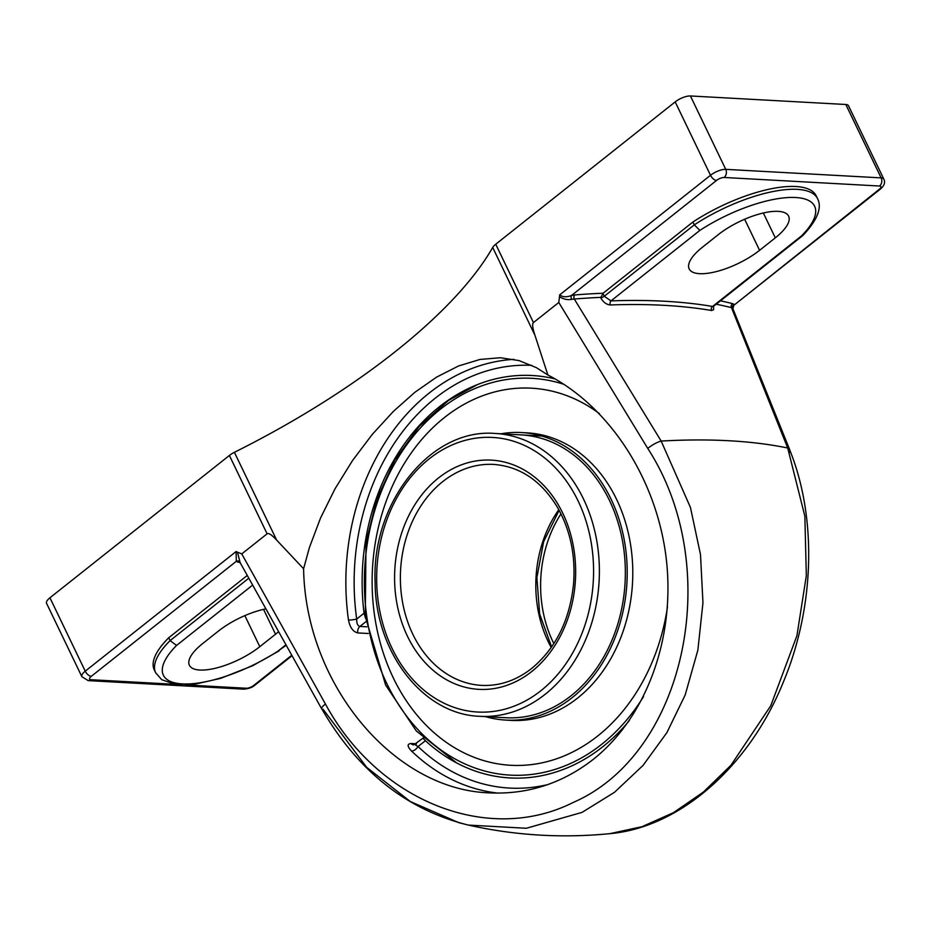 <?xml version="1.0" encoding="UTF-8"?>
<svg xmlns="http://www.w3.org/2000/svg" width="931" height="931" viewBox="0 0 931 931"><rect width="100%" height="100%" fill="white"/><g stroke="black" fill="none" stroke-linecap="round" stroke-linejoin="round"><path stroke-width="1.4" d="M239.826 562.01L239.721 561.824A2.956 2.735 -45 0 0 239.604 561.696A2.956 2.549 -75.8 0 0 237.905 562.115A759.533 267.779 154.3 0 0 240.198 562.673M239.826 561.742L239.604 561.696A2.956 2.735 -45 0 0 236.323 561.3L237.905 562.115M240.058 562.301L237.428 552.141L236.09 551.536L236.323 561.3L91.273 676.348A5.9 2.979 -128.4 0 1 85.245 671.17A11.8 4.166 154.3 0 0 81.87 676.686L88.189 680.619A5.9 4.655 93.1 0 0 90.901 679.711A5.9 2.083 -25.7 0 1 91.273 676.348M168.744 637.735L170.117 640.598A90.47 31.898 154.3 0 0 155.652 672.776L154.278 669.924A90.47 31.898 -25.7 0 1 168.744 637.735L247.285 575.439M321.742 708.782C357.713 771.008 406.591 809.772 468.374 825.087L458.774 822.667L410.292 801.521L366.651 767.307L323.045 709.224A11.8 2.677 -29.3 0 1 321.637 708.77A11.8 2.677 -29.3 0 1 325.443 704.034L241.757 553.91L237.428 552.141M713.146 306.497L712.541 306.462A759.533 267.779 154.3 0 0 610.992 300.888L699.891 230.388L694.293 224.871L692.92 222.02L603.148 293.218L600.704 297.745C603.265 302.261 606.5 304.67 610.41 304.961A756.589 266.731 -25.7 0 1 711.552 310.512L713.588 309.732L713.612 306.276M603.148 293.218A759.533 267.779 154.3 0 0 574.753 294.952A2.956 2.037 -94.6 0 0 574.287 299.026A756.589 266.731 -25.7 0 1 600.53 297.373M716.195 304.228A756.589 266.731 -25.7 0 1 731.475 307.649A2.956 2.549 104.2 0 1 732.546 303.622A759.533 267.779 154.3 0 0 720.454 300.841M787.707 448.009A11.8 5.563 -21.8 0 1 789.767 449.859A11.8 5.563 -21.8 0 0 787.707 448.009L804.85 516.158L806.327 575.707L796.924 635.733L770.775 705.733L730.975 765.235L703.464 792.002L673.509 812.647L642.006 826.693L609.875 833.652C562.243 838.354 515.076 835.491 468.374 825.087L526.364 828.264L582.084 812.367L614.495 792.304L643.042 765.41L666.875 732.65L685.181 694.968L697.866 650.129L702.963 602.729L700.496 554.573L690.453 507.465L661.161 441.061A756.589 266.731 -25.7 0 1 787.707 448.009L731.475 307.649L732.697 308.196A2.956 2.735 135 0 1 734.128 304.425L732.546 303.622M699.891 230.388A84.57 29.815 -25.7 0 1 795.633 197.512A84.57 29.815 -25.7 0 1 801.44 235.962L712.541 306.462A2.956 2.479 -80.3 0 0 711.552 310.512M733.814 305.333L879.178 189.389A5.9 2.979 51.6 0 0 880.458 189.04L733.814 305.333L732.965 308.522M732.697 308.196L789.767 449.859A11.8 5.563 -21.8 0 1 789.511 452.664A11.8 5.563 -21.8 0 0 789.767 449.859M801.44 235.962L803.057 235.322C817.406 219.96 822.236 207.741 817.558 198.664A90.47 31.898 154.3 0 0 694.293 224.871L604.277 296.267L610.992 300.888A2.956 2.153 -92.1 0 0 610.41 304.961M574.753 294.952L571.471 295.499A2.956 1.455 -103.4 0 0 571.611 299.351L574.287 299.026L661.161 441.061A11.8 2.909 148.8 0 0 647.743 448.416C724.702 566.874 686.484 753.423 573.077 802.51C487.972 845.267 377.881 801.125 325.443 704.034A11.8 2.677 -29.3 0 0 321.637 708.77L239.604 561.696M880.458 189.04C884.38 185.548 885.497 182.232 883.798 179.089A11.8 4.166 154.3 0 0 881.145 177.879L725.738 169.349A11.8 4.166 154.3 0 0 710.504 175.284A5.9 2.979 51.6 0 0 716.521 180.451L571.471 295.499C566.572 297.338 562.638 297.14 559.671 294.906L559.484 296.71C563.523 299.258 567.561 300.131 571.611 299.351M718.185 234.717A46.469 16.386 -25.7 0 1 760.615 213.665A46.469 16.386 -25.7 0 1 788.615 216.132A46.469 16.386 -25.7 0 1 775.302 237.847L759.58 250.311A46.469 16.386 -25.7 0 1 717.161 271.375A46.469 16.386 -25.7 0 1 689.161 268.896A46.469 16.386 -25.7 0 1 702.474 247.181L718.185 234.717M285.898 644.834L278.113 651.013L286.154 645.288M278.113 651.013A84.57 29.815 -25.7 0 1 182.36 683.901A84.57 29.815 -25.7 0 1 176.564 645.439L170.117 640.598L248.81 578.186M692.92 222.02A90.47 31.898 -25.7 0 1 816.184 195.813L817.558 198.664M513.924 359.354A217.551 171.455 -86.9 0 0 348.485 620.023C349.951 627.506 353.058 631.8 357.807 632.929L368.245 633.499M348.485 620.023A5.9 0.884 172 0 0 356.701 619.045C356.561 623.363 357.632 625.83 359.936 626.435A5.9 4.655 -86.9 0 0 357.807 632.929M415.913 743.788L411.025 743.52C407.022 743.916 407.196 746.429 411.56 751.073A217.551 171.455 -86.9 0 0 497.864 793.107M416.506 743.974C414.563 744.113 415.075 744.963 418.054 746.546A5.9 3.002 -46.2 0 1 411.56 751.073M548.115 784.507A211.651 166.8 93.1 0 1 418.054 746.546L425.42 740.704C423.14 738.539 422.662 737.643 424.001 738.027M365.546 618.3L364.056 613.215L356.701 619.045A211.651 166.8 93.1 0 1 531.845 365.359M555.097 378.917A201.527 158.829 -86.9 0 0 475.252 385.481A201.527 158.829 -86.9 0 0 439.327 406.812A201.527 158.829 -86.9 0 0 364.056 613.215M425.42 740.704A201.527 158.829 -86.9 0 0 454.584 761.814A201.527 158.829 -86.9 0 0 602.881 746.662A201.527 158.829 -86.9 0 0 629.263 720.687M593.361 759.3C562.371 783.402 527.807 794.597 489.659 792.886C393.487 789.942 305.449 683.889 303.599 568.748L309.383 547.614L320.543 518.008L335.02 488.81L352.512 460.566L372.249 434.44L393.359 411.409L414.865 392.312L436.627 377.102L458.587 365.953L480 359.447L500.296 357.737L519.033 360.588L536.326 367.629L547.882 375.007C610.026 407.01 656.821 479.581 666.235 558.542C675.51 637.514 646.696 716.893 593.361 759.3M241.757 553.91L267.104 533.824C268.582 532.753 271.759 534.836 276.635 540.073L303.599 568.748M236.09 551.536L85.245 671.17L49.937 597.783L229.387 455.457L267.104 533.824M716.521 180.451A5.9 2.083 -25.7 0 1 724.143 177.484A5.9 4.655 93.1 0 0 725.738 169.349L690.43 95.963L845.825 104.493L881.145 177.879A5.9 4.655 93.1 0 1 879.551 186.025A5.9 2.083 -25.7 0 1 879.178 189.389M883.798 179.089L848.478 105.703A11.8 4.166 154.3 0 0 845.825 104.493M49.937 597.783A11.8 4.166 154.3 0 0 46.55 603.3L81.87 676.686M690.43 95.963A11.8 4.166 154.3 0 0 675.184 101.898L495.734 244.225A11.8 4.166 154.3 0 0 492.697 247.471A378.673 133.505 -25.7 0 1 395.291 351.639A378.673 133.505 -25.7 0 1 234.403 452.315A11.8 4.166 154.3 0 0 229.387 455.457M547.882 375.007L534.929 335.23C532.544 328.003 532.043 323.79 533.44 322.58L558.786 302.482L647.743 448.416M559.484 296.71L558.786 302.482M278.567 631.683A46.469 16.386 -25.7 0 1 275.529 634.22L259.807 646.684A46.469 16.386 -25.7 0 1 217.389 667.736A46.469 16.386 -25.7 0 1 189.389 665.269A46.469 16.386 -25.7 0 1 202.69 643.554L218.413 631.09A46.469 16.386 -25.7 0 1 265.859 608.862M667.48 606.919A188.83 148.832 93.1 0 1 597.737 735.967A188.83 148.832 93.1 0 1 510.747 765.282A188.83 148.832 93.1 0 1 376.24 625.562A188.83 148.832 93.1 0 1 444.471 417.507A188.83 148.832 93.1 0 1 531.461 388.18A188.83 148.832 93.1 0 1 599.424 413.643A188.83 148.832 93.1 0 0 531.45 388.18L531.496 388.18M500.959 433.788A143.991 113.477 93.1 0 1 521.523 432.554A143.991 113.477 93.1 0 1 624.084 539.096A143.991 113.477 93.1 0 1 572.065 697.738A143.991 113.477 93.1 0 1 505.731 720.094A143.991 113.477 93.1 0 1 485.435 716.614M521.523 432.554L527.109 432.857A143.991 113.477 93.1 0 1 629.659 539.398A143.991 113.477 93.1 0 1 577.639 698.041A143.991 113.477 93.1 0 1 511.317 720.396L505.731 720.094M667.48 606.861A188.83 148.832 93.1 0 1 597.737 735.967A188.83 148.832 93.1 0 1 510.747 765.282M444.471 417.507A188.83 148.832 93.1 0 1 531.45 388.18M521.395 434.917A141.628 111.627 93.1 0 1 622.269 539.701A141.628 111.627 93.1 0 1 571.099 695.748A141.628 111.627 93.1 0 1 505.87 717.743A141.628 111.627 93.1 0 1 505.836 717.731M553.84 643.6A110.649 87.2 93.1 0 1 560.974 513.854M291.74 655.284L253.93 685.274A5.9 2.083 -25.7 0 1 246.308 688.242L185.222 684.89M174.551 684.297L90.901 679.711M323.045 709.224A11.8 2.677 -29.3 0 1 321.637 708.77M602.916 293.416L604.277 296.267A2.956 1.036 -25.7 0 1 600.704 297.745M176.564 645.439L252.638 585.099M411.025 743.52A5.9 4.655 -86.9 0 0 413.76 744.893L423.151 738.039M366.93 626.819L359.936 626.435L366.046 621.582M291.985 655.738L255.199 684.925A5.9 2.979 -128.4 0 1 253.93 685.274M246.308 688.242A5.9 4.655 93.1 0 1 243.596 689.161L88.189 680.619M724.143 177.484L879.551 186.025M675.184 101.898L710.504 175.284L559.671 294.906M276.635 540.073L234.403 452.315M492.697 247.471L534.929 335.23M533.44 322.58L495.734 244.225M759.58 250.311L744.637 219.251M775.302 237.847L763.339 212.99M259.807 646.684L244.853 615.612M275.529 634.22L263.554 609.363M495.432 433.485C431.169 427.736 371.76 501.879 375.1 581.782C375.135 652.352 423.105 714.682 479.896 716.311A141.628 111.627 -86.9 0 0 545.135 694.317A141.628 111.627 -86.9 0 0 596.306 538.281A141.628 111.627 -86.9 0 0 495.432 433.485L541.83 436.034M540.923 690.697A137.497 108.368 93.1 0 1 376.671 580.676A137.497 108.368 93.1 0 1 537.781 452.908A137.497 108.368 93.1 0 1 540.923 690.697M531.706 671.542A114.781 90.458 -86.9 0 0 529.076 473.041A114.781 90.458 -86.9 0 0 394.593 579.699A114.781 90.458 -86.9 0 0 531.706 671.542M481.595 685.379A110.649 87.2 93.1 0 1 402.786 603.509A110.649 87.2 93.1 0 1 442.76 481.595A110.649 87.2 93.1 0 1 493.733 464.418C519.975 466.454 541.202 480.722 557.413 507.244C570.261 529.844 575.649 555.283 573.589 583.586C569.842 620.011 555.865 648.302 531.671 668.446C516.111 680.584 499.412 686.228 481.595 685.379M558.798 509.699A110.649 87.2 -86.9 0 0 551.233 647.499M643.565 696.563A198.699 156.606 93.1 0 1 601.74 744.276A198.699 156.606 93.1 0 1 386.691 683.342A198.699 156.606 93.1 0 1 396.711 460.1A198.699 156.606 93.1 0 1 564.07 384.387M802.883 235.473L713.542 306.334M155.652 672.776L161.75 679.711L175.587 684.448L195.533 684.041L220.542 678.396L252.732 665.7L279.125 650.85M255.199 684.925C252.569 687.369 248.693 688.789 243.596 689.161M609.875 833.664C680.107 827.496 749.292 766.12 783.204 682.4C814.695 607.454 817.197 517.52 789.639 449.778M479.896 716.311L505.905 717.743M559.124 510.293L543.634 541.691L536.884 577.604L539.654 614.029L551.618 646.94M456.737 762.978L416.308 730.963L385.632 685.065L365.289 616.485L365.999 542.657L376.741 499.528L394.709 460.205L419.031 426.619L448.533 400.411L477.522 384.561"/></g></svg>
